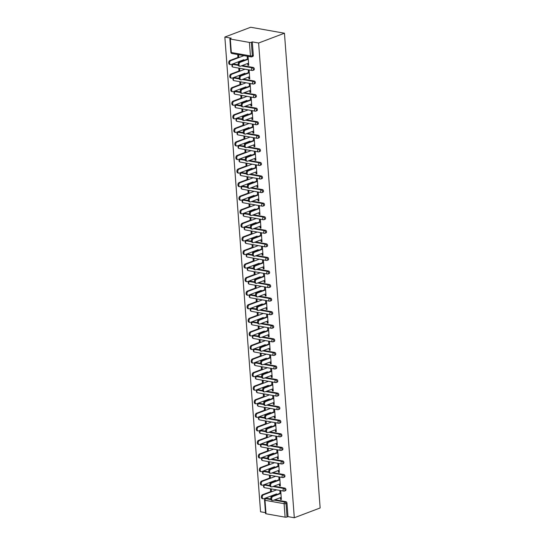 <?xml version="1.0" encoding="UTF-8"?>
<svg xmlns="http://www.w3.org/2000/svg" width="545" height="545" viewBox="0 0 545 545"><rect width="100%" height="100%" fill="white"/><g stroke="black" fill="none" stroke-linecap="round" stroke-linejoin="round"><path stroke-width="0.82" d="M230.876 52.286A1.363 1.363 0 0 0 231.993 53.519A1.363 0.892 100 0 1 231.325 52.524L250.434 55.903L249.419 42.421L230.31 39.042L231.325 52.524A1.363 0.375 -4.3 0 1 230.876 52.286L229.861 38.804A1.363 0.375 -4.3 0 1 230.201 38.518L231.169 38.157L224.853 37.04L260.551 511.782L265.49 512.654M224.853 37.04L250.693 27.25L284.449 33.218L320.147 507.96L294.307 517.75L258.616 43.007L284.449 33.218M266.008 513.785L285.117 517.164L284.102 503.682L264.993 500.303L266.008 513.785A1.363 0.375 175.7 0 1 265.558 513.547L264.543 500.065A1.363 0.375 175.7 0 0 264.993 500.303A1.363 0.892 -80 0 1 265.803 498.655L270.94 499.567M274.925 499.738L285.873 501.666A1.363 0.961 69.2 0 1 286.983 503.151L286.016 503.519L287.031 517.001L287.998 516.633L294.307 517.75M286.983 503.151L287.998 516.633M287.031 517.001A1.363 0.375 175.7 0 1 285.117 517.164M280.082 493.756L279.885 491.127L280.764 491.283L281.384 499.547L280.505 499.39L281.349 499.07M271.471 491.801L271.308 489.614L270.429 489.458L270.592 491.651M280.375 497.674L280.505 499.39M271.819 496.413L271.764 495.718M270.926 496.039L271.022 497.347M234.118 64.078L233.151 64.446A1.363 0.961 69.2 0 0 232.77 64.48L233.73 64.112A1.363 0.961 69.2 0 1 234.118 64.078L238.138 64.794M242.28 65.523L253.221 67.457A1.363 0.961 69.2 0 1 254.331 68.943A1.363 0.961 69.2 0 1 253.806 70.032L252.839 70.4A1.363 0.961 69.2 0 1 252.458 70.434A1.363 0.892 100 0 1 252.124 70.469A1.363 1.363 0 0 0 252.839 70.4A1.363 0.961 69.2 0 0 253.371 69.304A1.363 0.961 -110.8 0 0 252.26 67.825L253.221 67.457M258.616 43.007L252.301 41.89L253.316 55.372A1.363 0.961 69.2 0 1 252.785 56.462L251.817 56.83A1.363 0.961 69.2 0 1 251.436 56.864A1.363 0.892 100 0 1 251.102 56.898A1.363 1.363 0 0 0 251.817 56.83A1.363 0.961 69.2 0 0 252.349 55.74L253.316 55.372M266.764 498.294L265.803 498.655A1.363 0.961 69.2 0 0 265.415 498.689L266.382 498.328A1.363 0.961 69.2 0 1 266.764 498.294L270.783 499.002M248.745 77.029L248.874 78.746L249.753 78.902L249.133 70.639L248.254 70.482L248.452 73.112M239.841 71.163L239.677 68.97L238.799 68.813L238.969 71.007M239.296 75.394L239.398 76.709M240.188 75.769L240.141 75.074M236.155 91.219L235.195 91.587A1.363 0.961 69.2 0 0 234.806 91.614L235.774 91.253A1.363 0.961 69.2 0 1 236.155 91.219L240.175 91.928M244.323 92.664L255.264 94.598A1.363 0.961 69.2 0 1 256.375 96.077A1.363 0.961 69.2 0 1 255.843 97.173L254.883 97.535A1.363 0.961 69.2 0 1 254.495 97.569A1.363 0.892 100 0 1 254.161 97.603A1.363 1.363 0 0 0 254.883 97.535A1.363 0.961 69.2 0 0 255.414 96.445A1.363 0.961 -110.8 0 0 254.297 94.959L255.264 94.598M250.789 104.17L250.918 105.887L251.797 106.043L251.17 97.78L250.298 97.623L250.496 100.253M241.885 98.298L241.721 96.111L240.842 95.954L241.006 98.148M241.34 102.535L241.435 103.843M242.232 102.91L242.178 102.215M238.199 118.36L237.232 118.721A1.363 0.961 69.2 0 0 236.85 118.755L237.811 118.388A1.363 0.961 69.2 0 1 238.199 118.36L242.218 119.069M246.36 119.798L257.301 121.733A1.363 0.961 69.2 0 1 258.419 123.218A1.363 0.961 69.2 0 1 257.887 124.308L256.92 124.676A1.363 0.961 69.2 0 1 256.538 124.71A1.363 0.892 100 0 1 256.204 124.744A1.363 1.363 0 0 0 256.92 124.676A1.363 0.961 69.2 0 0 257.451 123.586A1.363 0.961 -110.8 0 0 256.341 122.1L257.301 121.733M252.826 131.304L252.955 133.021L253.834 133.178L253.214 124.914L252.335 124.764L252.533 127.394M243.928 125.439L243.758 123.245L242.886 123.088L243.05 125.282M243.377 129.669L243.479 130.984M244.269 130.044L244.221 129.356M240.236 145.495L239.275 145.862A1.363 0.961 69.2 0 0 238.887 145.897L239.855 145.529A1.363 0.961 69.2 0 1 240.236 145.495L244.255 146.203M248.404 146.939L259.345 148.874A1.363 0.961 69.2 0 1 260.456 150.359A1.363 0.961 69.2 0 1 259.924 151.449L258.964 151.817A1.363 0.961 69.2 0 1 258.575 151.844A1.363 0.892 100 0 1 258.241 151.885A1.363 1.363 0 0 0 258.964 151.817A1.363 0.961 69.2 0 0 259.495 150.72A1.363 0.961 -110.8 0 0 258.385 149.235L259.345 148.874M254.869 158.445L254.999 160.162L255.878 160.319L255.251 152.055L254.379 151.898L254.576 154.528M245.965 152.58L245.802 150.386L244.923 150.229L245.087 152.423M245.42 156.81L245.516 158.125M246.313 157.185L246.258 156.49M242.28 172.636L241.312 172.997A1.363 0.961 69.2 0 0 240.931 173.031L241.891 172.663A1.363 0.961 69.2 0 1 242.28 172.636L246.299 173.344M250.441 174.08L261.389 176.008A1.363 0.961 69.2 0 1 262.499 177.493A1.363 0.961 69.2 0 1 261.968 178.59L261 178.951A1.363 0.961 69.2 0 1 260.619 178.985A1.363 0.892 100 0 1 260.285 179.019A1.363 1.363 0 0 0 261 178.951A1.363 0.961 69.2 0 0 261.532 177.861A1.363 0.961 -110.8 0 0 260.421 176.376L261.389 176.008M256.906 185.579L257.036 187.303L257.914 187.453L257.295 179.189L256.416 179.039L256.613 181.669M248.009 179.714L247.839 177.52L246.967 177.37L247.13 179.557M247.457 183.951L247.559 185.259M248.35 184.326L248.302 183.631M244.317 199.77L243.356 200.138A1.363 0.961 69.2 0 0 242.968 200.172L243.935 199.804A1.363 0.961 69.2 0 1 244.317 199.77L248.343 200.485M252.485 201.214L263.426 203.149A1.363 0.961 69.2 0 1 264.536 204.634A1.363 0.961 69.2 0 1 264.005 205.724L263.044 206.092A1.363 0.961 69.2 0 1 262.656 206.126A1.363 0.892 100 0 1 262.322 206.16A1.363 1.363 0 0 0 263.044 206.092A1.363 0.961 69.2 0 0 263.576 204.995A1.363 0.961 -110.8 0 0 262.465 203.517L263.426 203.149M258.95 212.72L259.079 214.437L259.958 214.594L259.331 206.33L258.459 206.173L258.657 208.803M250.046 206.855L249.883 204.661L249.004 204.504L249.167 206.698M249.501 211.085L249.596 212.4M250.393 211.46L250.339 210.765M246.36 226.911L245.393 227.279A1.363 0.961 69.2 0 0 245.012 227.306L245.972 226.945A1.363 0.961 69.2 0 1 246.36 226.911L250.38 227.619M254.522 228.355L265.47 230.29A1.363 0.961 69.2 0 1 266.58 231.768A1.363 0.961 69.2 0 1 266.049 232.865L265.081 233.226A1.363 0.961 69.2 0 1 264.7 233.26A1.363 0.892 100 0 1 264.366 233.294A1.363 1.363 0 0 0 265.081 233.226A1.363 0.961 69.2 0 0 265.613 232.136A1.363 0.961 -110.8 0 0 264.502 230.651L265.47 230.29M260.987 239.861L261.116 241.578L261.995 241.735L261.375 233.471L260.496 233.315L260.694 235.944M252.09 233.989L251.919 231.795L251.047 231.645L251.211 233.839M251.538 238.226L251.64 239.534M252.437 238.601L252.383 237.906M248.397 254.052L247.437 254.413A1.363 0.961 69.2 0 0 247.048 254.447L248.016 254.079A1.363 0.961 69.2 0 1 248.397 254.052L252.424 254.76M256.566 255.489L267.506 257.424A1.363 0.961 69.2 0 1 268.617 258.909A1.363 0.961 69.2 0 1 268.086 259.999L267.125 260.367A1.363 0.961 69.2 0 1 266.737 260.401A1.363 0.892 100 0 1 266.403 260.435A1.363 1.363 0 0 0 267.125 260.367A1.363 0.961 69.2 0 0 267.656 259.277A1.363 0.961 -110.8 0 0 266.546 257.792L267.506 257.424M263.031 266.995L263.16 268.712L264.039 268.869L263.419 260.605L262.54 260.449L262.738 263.085M254.127 261.13L253.963 258.936L253.084 258.78L253.248 260.973M253.582 265.361L253.677 266.675M254.474 265.735L254.42 265.04M250.441 281.186L249.474 281.554A1.363 0.961 69.2 0 0 249.092 281.581L250.053 281.22A1.363 0.961 69.2 0 1 250.441 281.186L254.46 281.894M258.603 282.63L269.55 284.565A1.363 0.961 69.2 0 1 270.661 286.05A1.363 0.961 69.2 0 1 270.129 287.14L269.162 287.508A1.363 0.961 69.2 0 1 268.78 287.535A1.363 0.892 100 0 1 268.447 287.576A1.363 1.363 0 0 0 269.162 287.508A1.363 0.961 69.2 0 0 269.693 286.411A1.363 0.961 -110.8 0 0 268.583 284.926L269.55 284.565M265.068 294.137L265.197 295.853L266.076 296.01L265.456 287.746L264.577 287.59L264.775 290.219M256.17 288.271L256.007 286.077L255.128 285.921L255.292 288.114M255.619 292.502L255.721 293.816M256.518 292.876L256.463 292.181M252.478 308.327L251.518 308.688A1.363 0.961 69.2 0 0 251.129 308.722L252.097 308.354A1.363 0.961 69.2 0 1 252.478 308.327L256.504 309.035M260.646 309.764L271.587 311.699A1.363 0.961 69.2 0 1 272.698 313.184A1.363 0.961 69.2 0 1 272.166 314.281L271.206 314.642A1.363 0.961 69.2 0 1 270.824 314.676A1.363 0.892 100 0 1 270.484 314.71A1.363 1.363 0 0 0 271.206 314.642A1.363 0.961 69.2 0 0 271.737 313.552A1.363 0.961 -110.8 0 0 270.627 312.067L271.587 311.699M267.111 321.271L267.241 322.994L268.12 323.144L267.5 314.881L266.621 314.731L266.818 317.36M258.207 315.405L258.044 313.212L257.165 313.055L257.329 315.248M257.662 319.642L257.758 320.951M258.555 320.017L258.5 319.322M254.522 335.461L253.554 335.829A1.363 0.961 69.2 0 0 253.173 335.863L254.134 335.495A1.363 0.961 69.2 0 1 254.522 335.461L258.541 336.176M262.683 336.905L273.631 338.84A1.363 0.961 69.2 0 1 274.741 340.325A1.363 0.961 69.2 0 1 274.21 341.415L273.243 341.783A1.363 0.961 69.2 0 1 272.861 341.817A1.363 0.892 100 0 1 272.527 341.851A1.363 1.363 0 0 0 273.243 341.783A1.363 0.961 69.2 0 0 273.774 340.686A1.363 0.961 -110.8 0 0 272.663 339.201L273.631 338.84M269.155 348.412L269.278 350.128L270.156 350.285L269.537 342.022L268.658 341.865L268.855 344.495M260.251 342.546L260.088 340.353L259.209 340.196L259.372 342.389M259.699 346.777L259.802 348.091M260.599 347.151L260.544 346.457M256.559 362.602L255.598 362.963A1.363 0.961 69.2 0 0 255.217 362.997L256.177 362.636A1.363 0.961 69.2 0 1 256.559 362.602L260.585 363.311M264.727 364.046L275.668 365.974A1.363 0.961 69.2 0 1 276.778 367.459A1.363 0.961 69.2 0 1 276.247 368.556L275.286 368.917A1.363 0.961 69.2 0 1 274.905 368.951A1.363 0.892 100 0 1 274.564 368.985A1.363 1.363 0 0 0 275.286 368.917A1.363 0.961 69.2 0 0 275.818 367.827A1.363 0.961 -110.8 0 0 274.707 366.342L275.668 365.974M271.192 375.553L271.321 377.269L272.2 377.426L271.58 369.163L270.702 369.006L270.899 371.635M262.288 369.68L262.125 367.487L261.246 367.337L261.409 369.53M261.743 373.918L261.838 375.226M262.635 374.292L262.588 373.598M258.603 389.736L257.635 390.104A1.363 0.961 69.2 0 0 257.254 390.138L258.214 389.77A1.363 0.961 69.2 0 1 258.603 389.736L262.622 390.452M266.764 391.181L277.712 393.115A1.363 0.961 69.2 0 1 278.822 394.6A1.363 0.961 69.2 0 1 278.291 395.69L277.323 396.058A1.363 0.961 69.2 0 1 276.942 396.092A1.363 0.892 100 0 1 276.608 396.126A1.363 1.363 0 0 0 277.323 396.058A1.363 0.961 69.2 0 0 277.855 394.962A1.363 0.961 -110.8 0 0 276.744 393.483L277.712 393.115M273.236 402.687L273.365 404.404L274.237 404.56L273.617 396.297L272.738 396.14L272.936 398.776M264.332 396.821L264.168 394.628L263.29 394.471L263.453 396.665M263.78 401.052L263.882 402.367M264.679 401.427L264.625 400.732M260.639 416.877L259.679 417.245A1.363 0.961 69.2 0 0 259.297 417.272L260.258 416.911A1.363 0.961 69.2 0 1 260.639 416.877L264.666 417.586M268.808 418.322L279.748 420.256A1.363 0.961 69.2 0 1 280.859 421.735A1.363 0.961 69.2 0 1 280.328 422.831L279.367 423.199A1.363 0.961 69.2 0 1 278.986 423.227A1.363 0.892 100 0 1 278.645 423.261A1.363 1.363 0 0 0 279.367 423.199A1.363 0.961 69.2 0 0 279.898 422.103A1.363 0.961 -110.8 0 0 278.788 420.617L279.748 420.256M275.273 429.828L275.402 431.545L276.281 431.701L275.661 423.438L274.782 423.281L274.98 425.911M266.369 423.956L266.205 421.769L265.326 421.612L265.497 423.806M265.824 428.193L265.919 429.508M266.716 428.568L266.668 427.873M262.683 444.018L261.716 444.379A1.363 0.961 69.2 0 0 261.334 444.413L262.302 444.046A1.363 0.961 69.2 0 1 262.683 444.018L266.703 444.727M270.845 445.456L281.792 447.391A1.363 0.961 69.2 0 1 282.903 448.876A1.363 0.961 69.2 0 1 282.371 449.972L281.411 450.334A1.363 0.961 69.2 0 1 281.022 450.368A1.363 0.892 100 0 1 280.689 450.402A1.363 1.363 0 0 0 281.411 450.334A1.363 0.961 69.2 0 0 281.935 449.244A1.363 0.961 -110.8 0 0 280.825 447.758L281.792 447.391M277.316 456.962L277.446 458.686L278.318 458.836L277.698 450.572L276.819 450.422L277.017 453.052M268.413 451.096L268.249 448.903L267.37 448.746L267.534 450.94M267.861 455.327L267.963 456.642M268.76 455.709L268.705 455.014M264.72 471.153L263.76 471.52A1.363 0.961 69.2 0 0 263.378 471.554L264.339 471.187A1.363 0.961 69.2 0 1 264.72 471.153L268.746 471.868M272.888 472.597L283.829 474.531A1.363 0.961 69.2 0 1 284.94 476.017A1.363 0.961 69.2 0 1 284.408 477.107L283.448 477.475A1.363 0.961 69.2 0 1 283.066 477.502A1.363 0.892 100 0 1 282.732 477.543A1.363 1.363 0 0 0 283.448 477.475A1.363 0.961 69.2 0 0 283.979 476.378A1.363 0.961 -110.8 0 0 282.869 474.893L283.829 474.531M279.353 484.103L279.483 485.82L280.362 485.977L279.742 477.713L278.863 477.556L279.06 480.186M270.449 478.238L270.286 476.044L269.407 475.887L269.577 478.081M269.904 482.468L270 483.783M270.797 482.843L270.749 482.148M265.742 484.723L264.781 485.091A1.363 0.961 69.2 0 0 264.393 485.118L265.361 484.757A1.363 0.961 69.2 0 1 265.742 484.723L269.768 485.431M273.91 486.167L284.851 488.102A1.363 0.961 69.2 0 1 285.962 489.58A1.363 0.961 69.2 0 1 285.43 490.677L284.47 491.045A1.363 0.961 69.2 0 1 284.081 491.072A1.363 0.892 100 0 1 283.747 491.106A1.363 1.363 0 0 0 284.47 491.045A1.363 0.961 69.2 0 0 285.001 489.948A1.363 0.961 -110.8 0 0 283.891 488.463L284.851 488.102M269.434 464.667L269.264 462.473L268.392 462.317L268.556 464.51M268.883 468.898L268.985 470.212M269.782 469.272L269.727 468.577M278.332 470.533L278.461 472.249L279.34 472.406L278.72 464.142L277.841 463.986L278.039 466.622M263.705 457.582L262.738 457.95A1.363 0.961 69.2 0 0 262.356 457.984L263.317 457.616A1.363 0.961 69.2 0 1 263.705 457.582L267.724 458.297M271.866 459.026L282.814 460.961A1.363 0.961 69.2 0 1 283.925 462.446A1.363 0.961 69.2 0 1 283.393 463.536L282.426 463.904A1.363 0.961 69.2 0 1 282.044 463.938A1.363 0.892 100 0 1 281.711 463.972A1.363 1.363 0 0 0 282.426 463.904A1.363 0.961 69.2 0 0 282.957 462.807A1.363 0.961 -110.8 0 0 281.847 461.329L282.814 460.961M267.391 437.526L267.227 435.332L266.348 435.183L266.512 437.376M266.846 441.763L266.941 443.071M267.738 442.138L267.684 441.443M276.295 443.392L276.424 445.115L277.303 445.272L276.676 437.008L275.804 436.852L276.002 439.481M261.661 430.448L260.701 430.809A1.363 0.961 69.2 0 0 260.312 430.843L261.28 430.482A1.363 0.961 69.2 0 1 261.661 430.448L265.688 431.156M269.829 431.892L280.77 433.82A1.363 0.961 69.2 0 1 281.881 435.305A1.363 0.961 69.2 0 1 281.349 436.402L280.389 436.763A1.363 0.961 69.2 0 1 280.001 436.797A1.363 0.892 100 0 1 279.667 436.831A1.363 1.363 0 0 0 280.389 436.763A1.363 0.961 69.2 0 0 280.92 435.673A1.363 0.961 -110.8 0 0 279.81 434.188L280.77 433.82M265.354 410.392L265.183 408.198L264.311 408.042L264.475 410.235M264.802 414.622L264.904 415.937M265.694 414.997L265.647 414.302M274.251 416.257L274.38 417.974L275.259 418.131L274.639 409.867L273.76 409.711L273.958 412.34M259.624 403.307L258.657 403.675A1.363 0.961 69.2 0 0 258.276 403.709L259.236 403.341A1.363 0.961 69.2 0 1 259.624 403.307L263.644 404.022M267.786 404.751L278.733 406.686A1.363 0.961 69.2 0 1 279.844 408.171A1.363 0.961 69.2 0 1 279.312 409.261L278.345 409.629A1.363 0.961 69.2 0 1 277.964 409.663A1.363 0.892 100 0 1 277.63 409.697A1.363 1.363 0 0 0 278.345 409.629A1.363 0.961 69.2 0 0 278.877 408.532A1.363 0.961 -110.8 0 0 277.766 407.047L278.733 406.686M263.31 383.251L263.146 381.057L262.268 380.901L262.431 383.094M262.765 387.481L262.86 388.796M263.657 387.863L263.603 387.168M272.214 389.116L272.343 390.84L273.222 390.99L272.595 382.726L271.723 382.576L271.921 385.206M257.581 376.173L256.62 376.534A1.363 0.961 69.2 0 0 256.232 376.568L257.199 376.2A1.363 0.961 69.2 0 1 257.581 376.173L261.6 376.881M265.749 377.61L276.69 379.545A1.363 0.961 69.2 0 1 277.8 381.03A1.363 0.961 69.2 0 1 277.269 382.127L276.308 382.488A1.363 0.961 69.2 0 1 275.92 382.522A1.363 0.892 100 0 1 275.586 382.556A1.363 1.363 0 0 0 276.308 382.488A1.363 0.961 69.2 0 0 276.84 381.398A1.363 0.961 -110.8 0 0 275.729 379.913L276.69 379.545M261.273 356.117L261.103 353.923L260.224 353.766L260.394 355.96M260.721 360.347L260.823 361.662M261.614 360.722L261.566 360.027M270.17 361.982L270.3 363.699L271.178 363.856L270.558 355.592L269.68 355.435L269.877 358.065M255.544 349.032L254.576 349.399A1.363 0.961 69.2 0 0 254.195 349.427L255.155 349.066A1.363 0.961 69.2 0 1 255.544 349.032L259.563 349.74M263.705 350.476L274.646 352.411A1.363 0.961 69.2 0 1 275.763 353.889A1.363 0.961 69.2 0 1 275.232 354.986L274.264 355.354A1.363 0.961 69.2 0 1 273.883 355.381A1.363 0.892 100 0 1 273.549 355.415A1.363 1.363 0 0 0 274.264 355.354A1.363 0.961 69.2 0 0 274.796 354.257A1.363 0.961 -110.8 0 0 273.685 352.772L274.646 352.411M259.229 328.976L259.066 326.782L258.187 326.625L258.35 328.819M258.684 333.206L258.78 334.521M259.577 333.581L259.522 332.886M268.133 334.841L268.263 336.558L269.141 336.715L268.515 328.451L267.643 328.294L267.84 330.931M253.5 321.897L252.539 322.259A1.363 0.961 69.2 0 0 252.151 322.293L253.118 321.925A1.363 0.961 69.2 0 1 253.5 321.897L257.519 322.606M261.668 323.335L272.609 325.27A1.363 0.961 69.2 0 1 273.719 326.755A1.363 0.961 69.2 0 1 273.188 327.845L272.228 328.213A1.363 0.961 69.2 0 1 271.839 328.247A1.363 0.892 100 0 1 271.505 328.281A1.363 1.363 0 0 0 272.228 328.213A1.363 0.961 69.2 0 0 272.759 327.116A1.363 0.961 -110.8 0 0 271.642 325.637L272.609 325.27M257.185 301.835L257.022 299.641L256.143 299.491L256.314 301.685M256.641 306.072L256.743 307.38M257.533 306.447L257.485 305.752M266.089 307.707L266.219 309.424L267.098 309.58L266.478 301.317L265.599 301.16L265.797 303.79M251.463 294.756L250.496 295.124A1.363 0.961 69.2 0 0 250.114 295.152L251.075 294.791A1.363 0.961 69.2 0 1 251.463 294.756L255.482 295.465M259.624 296.201L270.565 298.135A1.363 0.961 69.2 0 1 271.676 299.614A1.363 0.961 69.2 0 1 271.151 300.711L270.184 301.072A1.363 0.961 69.2 0 1 269.802 301.106A1.363 0.892 100 0 1 269.468 301.14A1.363 1.363 0 0 0 270.184 301.072A1.363 0.961 69.2 0 0 270.715 299.982A1.363 0.961 -110.8 0 0 269.605 298.497L270.565 298.135M255.149 274.7L254.985 272.507L254.106 272.35L254.27 274.544M254.604 278.931L254.699 280.246M255.496 279.306L255.441 278.611M264.053 280.566L264.182 282.283L265.061 282.439L264.434 274.176L263.555 274.019L263.76 276.649M249.419 267.615L248.459 267.983A1.363 0.961 69.2 0 0 248.07 268.017L249.038 267.649A1.363 0.961 69.2 0 1 249.419 267.615L253.439 268.331M257.581 269.06L268.528 270.994A1.363 0.961 69.2 0 1 269.639 272.48A1.363 0.961 69.2 0 1 269.107 273.57L268.147 273.937A1.363 0.961 69.2 0 1 267.759 273.972A1.363 0.892 100 0 1 267.425 274.006A1.363 1.363 0 0 0 268.147 273.937A1.363 0.961 69.2 0 0 268.671 272.841A1.363 0.961 -110.8 0 0 267.561 271.362L268.528 270.994M253.105 247.559L252.941 245.366L252.062 245.216L252.233 247.403M252.56 251.797L252.655 253.105M253.452 252.172L253.405 251.477M262.009 253.425L262.138 255.149L263.017 255.298L262.397 247.035L261.518 246.885L261.716 249.515M247.376 240.481L246.415 240.842A1.363 0.961 69.2 0 0 246.033 240.876L246.994 240.509A1.363 0.961 69.2 0 1 247.376 240.481L251.402 241.19M255.544 241.919L266.485 243.853A1.363 0.961 69.2 0 1 267.595 245.339A1.363 0.961 69.2 0 1 267.07 246.435L266.103 246.796A1.363 0.961 69.2 0 1 265.722 246.831A1.363 0.892 100 0 1 265.388 246.865A1.363 1.363 0 0 0 266.103 246.796A1.363 0.961 69.2 0 0 266.634 245.706A1.363 0.961 -110.8 0 0 265.524 244.221L266.485 243.853M251.068 220.425L250.904 218.232L250.026 218.075L250.189 220.269M250.516 224.656L250.618 225.971M251.415 225.03L251.361 224.336M259.972 226.291L260.101 228.008L260.973 228.164L260.353 219.901L259.474 219.744L259.672 222.374M245.339 213.34L244.371 213.708A1.363 0.961 69.2 0 0 243.99 213.735L244.957 213.374A1.363 0.961 69.2 0 1 245.339 213.34L249.358 214.049M253.5 214.784L264.448 216.719A1.363 0.961 69.2 0 1 265.558 218.204A1.363 0.961 69.2 0 1 265.027 219.294L264.066 219.662A1.363 0.961 69.2 0 1 263.678 219.69A1.363 0.892 100 0 1 263.344 219.73A1.363 1.363 0 0 0 264.066 219.662A1.363 0.961 69.2 0 0 264.591 218.565A1.363 0.961 -110.8 0 0 263.48 217.08L264.448 216.719M249.024 193.284L248.861 191.091L247.982 190.934L248.152 193.128M248.479 197.515L248.575 198.83M249.372 197.89L249.324 197.201M257.928 199.15L258.058 200.867L258.936 201.023L258.316 192.76L257.438 192.603L257.635 195.239M243.295 186.206L242.334 186.567A1.363 0.961 69.2 0 0 241.953 186.601L242.913 186.233A1.363 0.961 69.2 0 1 243.295 186.206L247.321 186.915M251.463 187.644L262.404 189.578A1.363 0.961 69.2 0 1 263.514 191.063A1.363 0.961 69.2 0 1 262.983 192.153L262.022 192.521A1.363 0.961 69.2 0 1 261.641 192.555A1.363 0.892 100 0 1 261.3 192.589A1.363 1.363 0 0 0 262.022 192.521A1.363 0.961 69.2 0 0 262.554 191.431A1.363 0.961 -110.8 0 0 261.443 189.946L262.404 189.578M246.987 166.143L246.824 163.95L245.945 163.8L246.108 165.993M246.435 170.381L246.538 171.689M247.335 170.755L247.28 170.06M255.891 172.016L256.021 173.732L256.893 173.889L256.273 165.626L255.394 165.469L255.591 168.098M241.258 159.065L240.291 159.433A1.363 0.961 69.2 0 0 239.909 159.46L240.876 159.099A1.363 0.961 69.2 0 1 241.258 159.065L245.277 159.774M249.419 160.509L260.367 162.444A1.363 0.961 69.2 0 1 261.477 163.922A1.363 0.961 69.2 0 1 260.946 165.019L259.979 165.38A1.363 0.961 69.2 0 1 259.597 165.414A1.363 0.892 100 0 1 259.263 165.448A1.363 1.363 0 0 0 259.979 165.38A1.363 0.961 69.2 0 0 260.51 164.29A1.363 0.961 -110.8 0 0 259.4 162.805L260.367 162.444M244.943 139.009L244.78 136.815L243.901 136.659L244.065 138.852M244.398 143.24L244.494 144.554M245.291 143.614L245.243 142.919M253.847 144.875L253.977 146.591L254.856 146.748L254.236 138.484L253.357 138.328L253.554 140.957M239.214 131.924L238.254 132.292A1.363 0.961 69.2 0 0 237.872 132.326L238.833 131.958A1.363 0.961 69.2 0 1 239.214 131.924L243.24 132.639M247.382 133.368L258.323 135.303A1.363 0.961 69.2 0 1 259.434 136.788A1.363 0.961 69.2 0 1 258.902 137.878L257.942 138.246A1.363 0.961 69.2 0 1 257.56 138.28A1.363 0.892 100 0 1 257.22 138.314A1.363 1.363 0 0 0 257.942 138.246A1.363 0.961 69.2 0 0 258.473 137.149A1.363 0.961 -110.8 0 0 257.363 135.671L258.323 135.303M242.907 111.868L242.743 109.674L241.864 109.525L242.028 111.711M242.355 116.105L242.457 117.413M243.254 116.48L243.199 115.785M251.81 117.734L251.94 119.457L252.812 119.607L252.192 111.344L251.313 111.194L251.511 113.823M237.177 104.79L236.21 105.151A1.363 0.961 69.2 0 0 235.828 105.185L236.789 104.824A1.363 0.961 69.2 0 1 237.177 104.79L241.197 105.498M245.339 106.234L256.286 108.162A1.363 0.961 69.2 0 1 257.397 109.647A1.363 0.961 69.2 0 1 256.865 110.744L255.898 111.105A1.363 0.961 69.2 0 1 255.516 111.139A1.363 0.892 100 0 1 255.183 111.173A1.363 1.363 0 0 0 255.898 111.105A1.363 0.961 69.2 0 0 256.429 110.015A1.363 0.961 -110.8 0 0 255.319 108.53L256.286 108.162M240.863 84.734L240.699 82.54L239.82 82.384L239.984 84.577M240.318 88.964L240.413 90.279M241.21 89.339L241.156 88.644M249.767 90.599L249.896 92.316L250.775 92.473L250.155 84.209L249.276 84.053L249.474 86.682M235.133 77.649L234.173 78.017A1.363 0.961 69.2 0 0 233.785 78.051L234.752 77.683A1.363 0.961 69.2 0 1 235.133 77.649L239.16 78.357M243.302 79.093L254.243 81.028A1.363 0.961 69.2 0 1 255.353 82.513A1.363 0.961 69.2 0 1 254.822 83.603L253.861 83.971A1.363 0.961 69.2 0 1 253.48 83.998A1.363 0.892 100 0 1 253.139 84.039A1.363 1.363 0 0 0 253.861 83.971A1.363 0.961 69.2 0 0 254.392 82.874A1.363 0.961 -110.8 0 0 253.282 81.389L254.243 81.028M238.826 57.593L238.662 55.399L237.784 55.243L237.947 57.436M238.274 61.823L238.376 63.138M239.173 62.205L239.119 61.51M247.723 63.458L247.852 65.175L248.731 65.332L248.111 57.068L247.232 56.918L247.43 59.548M252.301 41.89L251.334 42.258L252.349 55.74A1.363 0.375 -4.3 0 1 250.434 55.903A1.363 0.892 100 0 0 251.102 56.898L231.993 53.519M249.419 42.421A1.363 0.375 -4.3 0 0 251.334 42.258M229.861 38.804A1.363 0.375 -4.3 0 0 230.31 39.042M279.483 485.82L280.328 485.5M278.461 472.249L279.306 471.936M277.446 458.686L278.284 458.365M276.424 445.115L277.262 444.795M275.402 431.545L276.247 431.224M274.38 417.974L275.225 417.654M273.365 404.404L274.203 404.09M272.343 390.84L273.181 390.52M271.321 377.269L272.166 376.949M270.3 363.699L271.144 363.379M269.278 350.128L270.122 349.808M268.263 336.558L269.101 336.245M267.241 322.994L268.086 322.674M266.219 309.424L267.064 309.104M265.197 295.853L266.042 295.533M264.182 282.283L265.02 281.963M263.16 268.712L264.005 268.399M262.138 255.149L262.983 254.828M261.116 241.578L261.961 241.258M260.101 228.008L260.939 227.687M259.079 214.437L259.917 214.117M258.058 200.867L258.902 200.553M257.036 187.303L257.88 186.983M256.021 173.732L256.859 173.412M254.999 160.162L255.837 159.842M253.977 146.591L254.822 146.271M252.955 133.021L253.8 132.708M251.94 119.457L252.778 119.137M250.918 105.887L251.756 105.567M249.896 92.316L250.741 91.996M248.874 78.746L249.719 78.425M247.852 65.175L248.697 64.862M272.643 500.467L271.764 500.31A2.044 1.335 -80 0 1 270.763 498.443A2.044 1.335 -80 0 1 271.975 496.345L272.847 496.495A2.044 1.335 100 0 0 271.642 498.6A2.044 1.335 100 0 0 272.643 500.467A2.044 1.335 100 0 0 273.147 500.412L281.22 497.353M271.975 496.345L280.041 493.286M272.847 496.495L280.92 493.436M263.255 498.804L262.377 498.648A2.044 1.335 -80 0 1 261.375 496.781A2.044 1.335 -80 0 1 262.588 494.683L263.467 494.84A2.044 1.335 100 0 0 262.254 496.938A2.044 1.335 100 0 0 263.255 498.804A2.044 1.335 100 0 0 263.76 498.75L276.56 493.906M276.26 489.989L263.467 494.84M271.437 491.331L262.588 494.683M271.621 486.896L270.742 486.74A2.044 1.335 -80 0 1 269.741 484.873A2.044 1.335 -80 0 1 270.954 482.775L271.832 482.925A2.044 1.335 100 0 0 270.62 485.03A2.044 1.335 100 0 0 271.621 486.896A2.044 1.335 100 0 0 272.125 486.842L280.198 483.783M270.954 482.775L279.026 479.716M271.832 482.925L279.905 479.866M270.599 473.326L269.721 473.169A2.044 1.335 -80 0 1 268.719 471.302A2.044 1.335 -80 0 1 269.932 469.204L270.81 469.361A2.044 1.335 100 0 0 269.598 471.459A2.044 1.335 100 0 0 270.599 473.326A2.044 1.335 100 0 0 271.103 473.271L279.176 470.212M269.932 469.204L278.005 466.145M270.81 469.361L278.883 466.302M269.584 459.755L268.705 459.599A2.044 1.335 -80 0 1 267.697 457.732A2.044 1.335 -80 0 1 268.91 455.634L269.789 455.79A2.044 1.335 100 0 0 268.576 457.889A2.044 1.335 100 0 0 269.584 459.755A2.044 1.335 100 0 0 270.082 459.701L278.154 456.642M268.91 455.634L276.983 452.575M269.789 455.79L277.861 452.731M268.562 446.185L267.684 446.035A2.044 1.335 -80 0 1 266.682 444.168A2.044 1.335 -80 0 1 267.888 442.063L268.767 442.22A2.044 1.335 100 0 0 267.554 444.318A2.044 1.335 100 0 0 268.562 446.185A2.044 1.335 100 0 0 269.067 446.137L277.132 443.078M267.888 442.063L275.961 439.004M268.767 442.22L276.84 439.161M267.541 432.621L266.662 432.464A2.044 1.335 -80 0 1 265.66 430.598A2.044 1.335 -80 0 1 266.873 428.499L267.752 428.649A2.044 1.335 100 0 0 266.539 430.754A2.044 1.335 100 0 0 267.541 432.621A2.044 1.335 100 0 0 268.045 432.567L276.117 429.508M266.873 428.499L274.946 425.441M267.752 428.649L275.825 425.591M262.234 485.234L261.362 485.084A2.044 1.335 -80 0 1 260.353 483.217A2.044 1.335 -80 0 1 261.566 481.112L262.445 481.269A2.044 1.335 100 0 0 261.232 483.367A2.044 1.335 100 0 0 262.234 485.234A2.044 1.335 100 0 0 262.738 485.186L275.538 480.336M275.245 476.419L262.445 481.269M270.415 477.761L261.566 481.112M261.219 471.67L260.34 471.514A2.044 1.335 -80 0 1 259.331 469.647A2.044 1.335 -80 0 1 260.544 467.549L261.423 467.699A2.044 1.335 100 0 0 260.21 469.804A2.044 1.335 100 0 0 261.219 471.67A2.044 1.335 100 0 0 261.716 471.616L274.517 466.765M274.224 462.848L261.423 467.699M269.394 464.19L260.544 467.549M260.197 458.1L259.318 457.943A2.044 1.335 -80 0 1 258.316 456.076A2.044 1.335 -80 0 1 259.529 453.978L260.401 454.128A2.044 1.335 100 0 0 259.195 456.233A2.044 1.335 100 0 0 260.197 458.1A2.044 1.335 100 0 0 260.701 458.045L273.495 453.195M273.202 449.284L260.401 454.128M268.378 450.62L259.529 453.978M259.175 444.529L258.296 444.373A2.044 1.335 -80 0 1 257.295 442.506A2.044 1.335 -80 0 1 258.507 440.408L259.386 440.564A2.044 1.335 100 0 0 258.173 442.663A2.044 1.335 100 0 0 259.175 444.529A2.044 1.335 100 0 0 259.679 444.475L272.473 439.624M272.18 435.714L259.386 440.564M267.357 437.056L258.507 440.408M258.153 430.959L257.281 430.802A2.044 1.335 -80 0 1 256.273 428.935A2.044 1.335 -80 0 1 257.485 426.837L258.364 426.994A2.044 1.335 100 0 0 257.151 429.092A2.044 1.335 100 0 0 258.153 430.959A2.044 1.335 100 0 0 258.657 430.904L271.458 426.061M271.165 422.143L258.364 426.994M266.335 423.485L257.485 426.837M266.519 419.05L265.64 418.894A2.044 1.335 -80 0 1 264.638 417.027A2.044 1.335 -80 0 1 265.851 414.929L266.73 415.086A2.044 1.335 100 0 0 265.517 417.184A2.044 1.335 100 0 0 266.519 419.05A2.044 1.335 100 0 0 267.023 418.996L275.096 415.937M265.851 414.929L273.924 411.87M266.73 415.086L274.803 412.027M257.138 417.388L256.259 417.238A2.044 1.335 -80 0 1 255.251 415.372A2.044 1.335 -80 0 1 256.463 413.267L257.342 413.423A2.044 1.335 100 0 0 256.13 415.522A2.044 1.335 100 0 0 257.138 417.388A2.044 1.335 100 0 0 257.635 417.341L270.436 412.49M270.143 408.573L257.342 413.423M265.313 409.915L256.463 413.267M265.504 405.48L264.625 405.323A2.044 1.335 -80 0 1 263.616 403.457A2.044 1.335 -80 0 1 264.829 401.358L265.708 401.515A2.044 1.335 100 0 0 264.495 403.613A2.044 1.335 100 0 0 265.504 405.48A2.044 1.335 100 0 0 266.001 405.425L274.074 402.367M264.829 401.358L272.902 398.3M265.708 401.515L273.781 398.456M256.116 403.825L255.237 403.668A2.044 1.335 -80 0 1 254.236 401.801A2.044 1.335 -80 0 1 255.448 399.703L256.32 399.853A2.044 1.335 100 0 0 255.108 401.958A2.044 1.335 100 0 0 256.116 403.825A2.044 1.335 100 0 0 256.62 403.77L269.414 398.92M269.121 395.002L256.32 399.853M264.298 396.344L255.448 399.703M264.482 391.909L263.603 391.753A2.044 1.335 -80 0 1 262.601 389.886A2.044 1.335 -80 0 1 263.807 387.788L264.686 387.945A2.044 1.335 100 0 0 263.473 390.043A2.044 1.335 100 0 0 264.482 391.909A2.044 1.335 100 0 0 264.979 391.855L273.052 388.796M263.807 387.788L271.88 384.729M264.686 387.945L272.759 384.886M255.094 390.254L254.215 390.097A2.044 1.335 -80 0 1 253.214 388.231A2.044 1.335 -80 0 1 254.426 386.132L255.305 386.289A2.044 1.335 100 0 0 254.093 388.387A2.044 1.335 100 0 0 255.094 390.254A2.044 1.335 100 0 0 255.598 390.2L268.392 385.349M268.099 381.439L255.305 386.289M263.276 382.774L254.426 386.132M263.46 378.339L262.581 378.189A2.044 1.335 -80 0 1 261.58 376.322A2.044 1.335 -80 0 1 262.792 374.217L263.671 374.374A2.044 1.335 100 0 0 262.458 376.472A2.044 1.335 100 0 0 263.46 378.339A2.044 1.335 100 0 0 263.964 378.291L272.037 375.232M262.792 374.217L270.865 371.159M263.671 374.374L271.737 371.315M254.072 376.684L253.193 376.527A2.044 1.335 -80 0 1 252.192 374.66A2.044 1.335 -80 0 1 253.405 372.562L254.283 372.719A2.044 1.335 100 0 0 253.071 374.817A2.044 1.335 100 0 0 254.072 376.684A2.044 1.335 100 0 0 254.576 376.629L267.377 371.779M267.077 367.868L254.283 372.719M262.254 369.21L253.405 372.562M262.438 364.775L261.559 364.619A2.044 1.335 -80 0 1 260.558 362.752A2.044 1.335 -80 0 1 261.77 360.654L262.649 360.804A2.044 1.335 100 0 0 261.437 362.909A2.044 1.335 100 0 0 262.438 364.775A2.044 1.335 100 0 0 262.942 364.721L271.015 361.662M261.77 360.654L269.843 357.595M262.649 360.804L270.722 357.745M253.057 363.113L252.178 362.956A2.044 1.335 -80 0 1 251.17 361.09A2.044 1.335 -80 0 1 252.383 358.992L253.262 359.148A2.044 1.335 100 0 0 252.049 361.246A2.044 1.335 100 0 0 253.057 363.113A2.044 1.335 100 0 0 253.554 363.059L266.355 358.215M266.062 354.298L253.262 359.148M261.232 355.64L252.383 358.992M261.416 351.205L260.544 351.048A2.044 1.335 -80 0 1 259.536 349.181A2.044 1.335 -80 0 1 260.748 347.083L261.627 347.24A2.044 1.335 100 0 0 260.415 349.338A2.044 1.335 100 0 0 261.416 351.205A2.044 1.335 100 0 0 261.92 351.15L269.993 348.091M260.748 347.083L268.821 344.024M261.627 347.24L269.7 344.181M252.035 349.543L251.156 349.393A2.044 1.335 -80 0 1 250.155 347.526A2.044 1.335 -80 0 1 251.361 345.421L252.24 345.578A2.044 1.335 100 0 0 251.027 347.676A2.044 1.335 100 0 0 252.035 349.543A2.044 1.335 100 0 0 252.539 349.495L265.333 344.644M265.04 340.727L252.24 345.578M260.217 342.069L251.361 345.421M260.401 337.634L259.522 337.478A2.044 1.335 -80 0 1 258.514 335.611A2.044 1.335 -80 0 1 259.727 333.513L260.605 333.669A2.044 1.335 100 0 0 259.393 335.768A2.044 1.335 100 0 0 260.401 337.634A2.044 1.335 100 0 0 260.898 337.58L268.971 334.521M259.727 333.513L267.799 330.454M260.605 333.669L268.678 330.611M251.013 335.979L250.135 335.822A2.044 1.335 -80 0 1 249.133 333.956A2.044 1.335 -80 0 1 250.346 331.857L251.225 332.007A2.044 1.335 100 0 0 250.012 334.112A2.044 1.335 100 0 0 251.013 335.979A2.044 1.335 100 0 0 251.518 335.924L264.311 331.074M264.018 327.157L251.225 332.007M259.195 328.499L250.346 331.857M259.379 324.064L258.5 323.907A2.044 1.335 -80 0 1 257.499 322.041A2.044 1.335 -80 0 1 258.712 319.942L259.584 320.099A2.044 1.335 100 0 0 258.378 322.197A2.044 1.335 100 0 0 259.379 324.064A2.044 1.335 100 0 0 259.883 324.009L267.956 320.951M258.712 319.942L266.784 316.883M259.584 320.099L267.656 317.04M249.992 322.408L249.113 322.252A2.044 1.335 -80 0 1 248.111 320.385A2.044 1.335 -80 0 1 249.324 318.287L250.203 318.444A2.044 1.335 100 0 0 248.99 320.542A2.044 1.335 100 0 0 249.992 322.408A2.044 1.335 100 0 0 250.496 322.354L263.296 317.503M262.997 313.593L250.203 318.444M258.173 314.935L249.324 318.287M258.357 310.493L257.478 310.343A2.044 1.335 -80 0 1 256.477 308.477A2.044 1.335 -80 0 1 257.69 306.372L258.568 306.528A2.044 1.335 100 0 0 257.356 308.627A2.044 1.335 100 0 0 258.357 310.493A2.044 1.335 100 0 0 258.861 310.446L266.934 307.387M257.69 306.372L265.762 303.313M258.568 306.528L266.641 303.47M248.97 308.838L248.098 308.681A2.044 1.335 -80 0 1 247.089 306.815A2.044 1.335 -80 0 1 248.302 304.716L249.181 304.873A2.044 1.335 100 0 0 247.968 306.971A2.044 1.335 100 0 0 248.97 308.838A2.044 1.335 100 0 0 249.474 308.783L262.274 303.933M261.981 300.022L249.181 304.873M257.151 301.365L248.302 304.716M257.335 296.93L256.463 296.773A2.044 1.335 -80 0 1 255.455 294.906A2.044 1.335 -80 0 1 256.668 292.808L257.547 292.958A2.044 1.335 100 0 0 256.334 295.063A2.044 1.335 100 0 0 257.335 296.93A2.044 1.335 100 0 0 257.84 296.875L265.912 293.816M256.668 292.808L264.741 289.749M257.547 292.958L265.619 289.899M247.955 295.267L247.076 295.111A2.044 1.335 -80 0 1 246.074 293.244A2.044 1.335 -80 0 1 247.28 291.146L248.159 291.303A2.044 1.335 100 0 0 246.946 293.401A2.044 1.335 100 0 0 247.955 295.267A2.044 1.335 100 0 0 248.452 295.213L261.253 290.369M260.96 286.452L248.159 291.303M256.13 287.794L247.28 291.146M256.32 283.359L255.441 283.202A2.044 1.335 -80 0 1 254.433 281.336A2.044 1.335 -80 0 1 255.646 279.238L256.525 279.394A2.044 1.335 100 0 0 255.312 281.493A2.044 1.335 100 0 0 256.32 283.359A2.044 1.335 100 0 0 256.818 283.305L264.89 280.246M255.646 279.238L263.719 276.179M256.525 279.394L264.597 276.335M246.933 281.697L246.054 281.547A2.044 1.335 -80 0 1 245.052 279.68A2.044 1.335 -80 0 1 246.265 277.575L247.137 277.732A2.044 1.335 100 0 0 245.931 279.83A2.044 1.335 100 0 0 246.933 281.697A2.044 1.335 100 0 0 247.437 281.649L260.231 276.799M259.938 272.882L247.137 277.732M255.115 274.224L246.265 277.575M255.298 269.789L254.42 269.632A2.044 1.335 -80 0 1 253.418 267.765A2.044 1.335 -80 0 1 254.631 265.667L255.503 265.824A2.044 1.335 100 0 0 254.297 267.922A2.044 1.335 100 0 0 255.298 269.789A2.044 1.335 100 0 0 255.803 269.734L263.875 266.675M254.631 265.667L262.704 262.608M255.503 265.824L263.576 262.765M245.911 268.133L245.032 267.977A2.044 1.335 -80 0 1 244.031 266.11A2.044 1.335 -80 0 1 245.243 264.012L246.122 264.161A2.044 1.335 100 0 0 244.909 266.267A2.044 1.335 100 0 0 245.911 268.133A2.044 1.335 100 0 0 246.415 268.079L259.216 263.228M258.916 259.318L246.122 264.161M254.093 260.653L245.243 264.012M254.277 256.218L253.398 256.068A2.044 1.335 -80 0 1 252.396 254.195A2.044 1.335 -80 0 1 253.609 252.097L254.488 252.253A2.044 1.335 100 0 0 253.275 254.352A2.044 1.335 100 0 0 254.277 256.218A2.044 1.335 100 0 0 254.781 256.17L262.853 253.112M253.609 252.097L261.682 249.038M254.488 252.253L262.561 249.194M244.889 254.563L244.017 254.406A2.044 1.335 -80 0 1 243.009 252.539A2.044 1.335 -80 0 1 244.221 250.441L245.1 250.598A2.044 1.335 100 0 0 243.888 252.696A2.044 1.335 100 0 0 244.889 254.563A2.044 1.335 100 0 0 245.393 254.508L258.194 249.658M257.901 245.747L245.1 250.598M253.071 247.089L244.221 250.441M253.255 242.648L252.376 242.498A2.044 1.335 -80 0 1 251.374 240.631A2.044 1.335 -80 0 1 252.587 238.526L253.466 238.683A2.044 1.335 100 0 0 252.253 240.781A2.044 1.335 100 0 0 253.255 242.648A2.044 1.335 100 0 0 253.759 242.6L261.832 239.541M252.587 238.526L260.66 235.467M253.466 238.683L261.539 235.624M243.874 240.992L242.995 240.835A2.044 1.335 -80 0 1 241.987 238.969A2.044 1.335 -80 0 1 243.199 236.871L244.078 237.027A2.044 1.335 100 0 0 242.866 239.126A2.044 1.335 100 0 0 243.874 240.992A2.044 1.335 100 0 0 244.371 240.938L257.172 236.087M256.879 232.177L244.078 237.027M252.049 233.519L243.199 236.871M252.24 229.084L251.361 228.927A2.044 1.335 -80 0 1 250.353 227.061A2.044 1.335 -80 0 1 251.565 224.962L252.444 225.112A2.044 1.335 100 0 0 251.231 227.217A2.044 1.335 100 0 0 252.24 229.084A2.044 1.335 100 0 0 252.737 229.029L260.81 225.971M251.565 224.962L259.638 221.904M252.444 225.112L260.517 222.053M242.852 227.422L241.973 227.265A2.044 1.335 -80 0 1 240.972 225.398A2.044 1.335 -80 0 1 242.184 223.3L243.056 223.457A2.044 1.335 100 0 0 241.851 225.555A2.044 1.335 100 0 0 242.852 227.422A2.044 1.335 100 0 0 243.356 227.374L256.15 222.523M255.857 218.606L243.056 223.457M251.034 219.948L242.184 223.3M251.218 215.513L250.339 215.357A2.044 1.335 -80 0 1 249.338 213.49A2.044 1.335 -80 0 1 250.543 211.392L251.422 211.549A2.044 1.335 100 0 0 250.209 213.647A2.044 1.335 100 0 0 251.218 215.513A2.044 1.335 100 0 0 251.722 215.459L259.788 212.4M250.543 211.392L258.616 208.333M251.422 211.549L259.495 208.49M241.83 213.851L240.951 213.701A2.044 1.335 -80 0 1 239.95 211.835A2.044 1.335 -80 0 1 241.162 209.73L242.041 209.886A2.044 1.335 100 0 0 240.829 211.985A2.044 1.335 100 0 0 241.83 213.851A2.044 1.335 100 0 0 242.334 213.803L255.128 208.953M254.835 205.036L242.041 209.886M250.012 206.378L241.162 209.73M250.196 201.943L249.317 201.786A2.044 1.335 -80 0 1 248.316 199.92A2.044 1.335 -80 0 1 249.528 197.821L250.407 197.978A2.044 1.335 100 0 0 249.194 200.076A2.044 1.335 100 0 0 250.196 201.943A2.044 1.335 100 0 0 250.7 201.888L258.773 198.83M249.528 197.821L257.601 194.763M250.407 197.978L258.48 194.919M240.808 200.287L239.936 200.131A2.044 1.335 -80 0 1 238.928 198.264A2.044 1.335 -80 0 1 240.141 196.166L241.019 196.316A2.044 1.335 100 0 0 239.807 198.421A2.044 1.335 100 0 0 240.808 200.287A2.044 1.335 100 0 0 241.312 200.233L254.113 195.383M253.82 191.472L241.019 196.316M248.99 192.807L240.141 196.166M249.174 188.372L248.295 188.223A2.044 1.335 -80 0 1 247.294 186.349A2.044 1.335 -80 0 1 248.506 184.251L249.385 184.408A2.044 1.335 100 0 0 248.173 186.506A2.044 1.335 100 0 0 249.174 188.372A2.044 1.335 100 0 0 249.678 188.325L257.751 185.266M248.506 184.251L256.579 181.192M249.385 184.408L257.458 181.349M239.793 186.717L238.914 186.56A2.044 1.335 -80 0 1 237.906 184.694A2.044 1.335 -80 0 1 239.119 182.595L239.998 182.752A2.044 1.335 100 0 0 238.785 184.85A2.044 1.335 100 0 0 239.793 186.717A2.044 1.335 100 0 0 240.291 186.662L253.091 181.812M252.798 177.902L239.998 182.752M247.968 179.244L239.119 182.595M248.159 174.809L247.28 174.652A2.044 1.335 -80 0 1 246.272 172.785A2.044 1.335 -80 0 1 247.484 170.68L248.363 170.837A2.044 1.335 100 0 0 247.151 172.935A2.044 1.335 100 0 0 248.159 174.809A2.044 1.335 100 0 0 248.656 174.754L256.729 171.695M247.484 170.68L255.557 167.622M248.363 170.837L256.436 167.778M238.771 173.147L237.893 172.99A2.044 1.335 -80 0 1 236.891 171.123A2.044 1.335 -80 0 1 238.104 169.025L238.976 169.182A2.044 1.335 100 0 0 237.77 171.28A2.044 1.335 100 0 0 238.771 173.147A2.044 1.335 100 0 0 239.275 173.092L252.069 168.242M251.776 164.331L238.976 169.182M246.953 165.673L238.104 169.025M247.137 161.238L246.258 161.082A2.044 1.335 -80 0 1 245.257 159.215A2.044 1.335 -80 0 1 246.463 157.117L247.341 157.267A2.044 1.335 100 0 0 246.129 159.372A2.044 1.335 100 0 0 247.137 161.238A2.044 1.335 100 0 0 247.634 161.184L255.707 158.125M246.463 157.117L254.535 154.058M247.341 157.267L255.414 154.208M237.749 159.576L236.871 159.426A2.044 1.335 -80 0 1 235.869 157.553A2.044 1.335 -80 0 1 237.082 155.454L237.961 155.611A2.044 1.335 100 0 0 236.748 157.709A2.044 1.335 100 0 0 237.749 159.576A2.044 1.335 100 0 0 238.254 159.528L251.047 154.678M250.755 150.761L237.961 155.611M245.931 152.103L237.082 155.454M246.115 147.668L245.236 147.511A2.044 1.335 -80 0 1 244.235 145.644A2.044 1.335 -80 0 1 245.448 143.546L246.326 143.703A2.044 1.335 100 0 0 245.114 145.801A2.044 1.335 100 0 0 246.115 147.668A2.044 1.335 100 0 0 246.619 147.613L254.692 144.554M245.448 143.546L253.52 140.487M246.326 143.703L254.392 140.644M236.728 146.006L235.849 145.856A2.044 1.335 -80 0 1 234.847 143.989A2.044 1.335 -80 0 1 236.06 141.884L236.939 142.041A2.044 1.335 100 0 0 235.726 144.139A2.044 1.335 100 0 0 236.728 146.006A2.044 1.335 100 0 0 237.232 145.958L250.032 141.107M249.733 137.19L236.939 142.041M244.909 138.532L236.06 141.884M245.093 134.097L244.215 133.941A2.044 1.335 -80 0 1 243.213 132.074A2.044 1.335 -80 0 1 244.426 129.976L245.304 130.132A2.044 1.335 100 0 0 244.092 132.231A2.044 1.335 100 0 0 245.093 134.097A2.044 1.335 100 0 0 245.597 134.043L253.67 130.984M244.426 129.976L252.499 126.917M245.304 130.132L253.377 127.074M235.713 132.442L234.834 132.285A2.044 1.335 -80 0 1 233.825 130.418A2.044 1.335 -80 0 1 235.038 128.32L235.917 128.47A2.044 1.335 100 0 0 234.704 130.575A2.044 1.335 100 0 0 235.713 132.442A2.044 1.335 100 0 0 236.21 132.387L249.011 127.537M248.718 123.626L235.917 128.47M243.888 124.962L235.038 128.32M244.071 120.527L243.199 120.377A2.044 1.335 -80 0 1 242.191 118.51A2.044 1.335 -80 0 1 243.404 116.405L244.283 116.562A2.044 1.335 100 0 0 243.07 118.66A2.044 1.335 100 0 0 244.071 120.527A2.044 1.335 100 0 0 244.576 120.479L252.648 117.42M243.404 116.405L251.477 113.346M244.283 116.562L252.355 113.503M234.691 118.871L233.812 118.715A2.044 1.335 -80 0 1 232.81 116.848A2.044 1.335 -80 0 1 234.016 114.75L234.895 114.906A2.044 1.335 100 0 0 233.682 117.005A2.044 1.335 100 0 0 234.691 118.871A2.044 1.335 100 0 0 235.195 118.817L247.989 113.966M247.696 110.056L234.895 114.906M242.872 111.398L234.016 114.75M243.056 106.963L242.178 106.806A2.044 1.335 -80 0 1 241.176 104.94A2.044 1.335 -80 0 1 242.382 102.835L243.261 102.991A2.044 1.335 100 0 0 242.048 105.09A2.044 1.335 100 0 0 243.056 106.963A2.044 1.335 100 0 0 243.554 106.909L251.627 103.85M242.382 102.835L250.455 99.776M243.261 102.991L251.334 99.933M233.669 105.301L232.79 105.144A2.044 1.335 -80 0 1 231.789 103.278A2.044 1.335 -80 0 1 233.001 101.179L233.88 101.336A2.044 1.335 100 0 0 232.667 103.434A2.044 1.335 100 0 0 233.669 105.301A2.044 1.335 100 0 0 234.173 105.246L246.967 100.403M246.674 96.485L233.88 101.336M241.851 97.828L233.001 101.179M242.034 93.393L241.156 93.236A2.044 1.335 -80 0 1 240.154 91.369A2.044 1.335 -80 0 1 241.367 89.271L242.239 89.421A2.044 1.335 100 0 0 241.033 91.526A2.044 1.335 100 0 0 242.034 93.393A2.044 1.335 100 0 0 242.539 93.338L250.611 90.279M241.367 89.271L249.44 86.212M242.239 89.421L250.312 86.362M232.647 91.73L231.768 91.58A2.044 1.335 -80 0 1 230.767 89.707A2.044 1.335 -80 0 1 231.979 87.609L232.858 87.765A2.044 1.335 100 0 0 231.645 89.864A2.044 1.335 100 0 0 232.647 91.73A2.044 1.335 100 0 0 233.151 91.683L245.952 86.832M245.652 82.915L232.858 87.765M240.829 84.257L231.979 87.609M241.013 79.822L240.134 79.665A2.044 1.335 -80 0 1 239.132 77.799A2.044 1.335 -80 0 1 240.345 75.701L241.224 75.857A2.044 1.335 100 0 0 240.011 77.955A2.044 1.335 100 0 0 241.013 79.822A2.044 1.335 100 0 0 241.517 79.768L249.59 76.709M240.345 75.701L248.418 72.642M241.224 75.857L249.297 72.798M231.632 78.167L230.753 78.01A2.044 1.335 -80 0 1 229.745 76.143A2.044 1.335 -80 0 1 230.957 74.038L231.836 74.195A2.044 1.335 100 0 0 230.624 76.293A2.044 1.335 100 0 0 231.632 78.167A2.044 1.335 100 0 0 232.129 78.112L244.93 73.262M244.637 69.344L231.836 74.195M239.807 70.687L230.957 74.038M239.991 66.252L239.119 66.095A2.044 1.335 -80 0 1 238.111 64.228A2.044 1.335 -80 0 1 239.323 62.13L240.202 62.287A2.044 1.335 100 0 0 238.989 64.385A2.044 1.335 100 0 0 239.991 66.252A2.044 1.335 100 0 0 240.495 66.197L248.568 63.138M239.323 62.13L247.396 59.071M240.202 62.287L248.275 59.228M230.61 64.596L229.731 64.439A2.044 1.335 -80 0 1 228.73 62.573A2.044 1.335 -80 0 1 229.935 60.475L230.814 60.624A2.044 1.335 100 0 0 229.602 62.73A2.044 1.335 100 0 0 230.61 64.596A2.044 1.335 100 0 0 231.107 64.542L243.908 59.691M243.615 55.781L230.814 60.624M238.785 57.116L229.935 60.475M273.965 500.099L284.906 502.034A1.363 0.961 -110.8 0 1 286.016 503.519A1.363 0.375 175.7 0 1 284.102 503.682A1.363 0.892 -80 0 1 284.906 502.034L285.873 501.666M269.925 485.997L264.781 485.091A1.363 0.892 -80 0 0 263.978 486.733A1.363 0.892 100 0 0 264.638 487.734L283.747 491.106A1.363 0.892 100 0 1 283.08 490.112A1.363 0.892 -80 0 1 283.891 488.463L272.943 486.528M263.378 471.554A1.363 1.363 0 0 0 263.623 474.164A1.363 0.892 100 0 1 262.956 473.169A1.363 0.892 -80 0 1 263.76 471.52L268.903 472.426M271.921 472.965L282.869 474.893A1.363 0.892 -80 0 0 282.065 476.541A1.363 0.892 100 0 0 282.732 477.543L263.623 474.164M262.356 457.984A1.363 1.363 0 0 0 262.601 460.593A1.363 0.892 100 0 1 261.934 459.599A1.363 0.892 -80 0 1 262.738 457.95L267.881 458.856M270.906 459.394L281.847 461.329A1.363 0.892 -80 0 0 281.043 462.971A1.363 0.892 100 0 0 281.711 463.972L262.601 460.593M261.334 444.413A1.363 1.363 0 0 0 261.58 447.023A1.363 0.892 100 0 1 260.912 446.028A1.363 0.892 -80 0 1 261.716 444.379L266.859 445.292M269.884 445.824L280.825 447.758A1.363 0.892 -80 0 0 280.021 449.407A1.363 0.892 100 0 0 280.689 450.402L261.58 447.023M260.312 430.843A1.363 1.363 0 0 0 260.558 433.459A1.363 0.892 100 0 1 259.897 432.457A1.363 0.892 -80 0 1 260.701 430.809L265.844 431.722M268.862 432.253L279.81 434.188A1.363 0.892 -80 0 0 278.999 435.837A1.363 0.892 100 0 0 279.667 436.831L260.558 433.459M259.297 417.272A1.363 1.363 0 0 0 259.543 419.888A1.363 0.892 100 0 1 258.875 418.887A1.363 0.892 -80 0 1 259.679 417.245L264.822 418.151M267.84 418.683L278.788 420.617A1.363 0.892 -80 0 0 277.984 422.266A1.363 0.892 100 0 0 278.645 423.261L259.543 419.888M258.276 403.709A1.363 1.363 0 0 0 258.521 406.318A1.363 0.892 100 0 1 257.853 405.323A1.363 0.892 -80 0 1 258.657 403.675L263.8 404.581M266.825 405.119L277.766 407.047A1.363 0.892 -80 0 0 276.962 408.695A1.363 0.892 100 0 0 277.63 409.697L258.521 406.318M257.254 390.138A1.363 1.363 0 0 0 257.499 392.747A1.363 0.892 100 0 1 256.831 391.753A1.363 0.892 -80 0 1 257.635 390.104L262.779 391.01M265.803 391.548L276.744 393.483A1.363 0.892 -80 0 0 275.94 395.125A1.363 0.892 100 0 0 276.608 396.126L257.499 392.747M256.232 376.568A1.363 1.363 0 0 0 256.477 379.177A1.363 0.892 100 0 1 255.809 378.182A1.363 0.892 -80 0 1 256.62 376.534L261.757 377.447M264.781 377.978L275.729 379.913A1.363 0.892 -80 0 0 274.918 381.561A1.363 0.892 100 0 0 275.586 382.556L256.477 379.177M255.217 362.997A1.363 1.363 0 0 0 255.462 365.613A1.363 0.892 100 0 1 254.794 364.612A1.363 0.892 -80 0 1 255.598 362.963L260.742 363.876M263.76 364.407L274.707 366.342A1.363 0.892 -80 0 0 273.903 367.991A1.363 0.892 100 0 0 274.564 368.985L255.462 365.613M254.195 349.427A1.363 1.363 0 0 0 254.44 352.043A1.363 0.892 100 0 1 253.772 351.041A1.363 0.892 -80 0 1 254.576 349.399L259.72 350.306M262.745 350.837L273.685 352.772A1.363 0.892 -80 0 0 272.882 354.42A1.363 0.892 100 0 0 273.549 355.415L254.44 352.043M253.173 335.863A1.363 1.363 0 0 0 253.418 338.472A1.363 0.892 100 0 1 252.751 337.478A1.363 0.892 -80 0 1 253.554 335.829L258.698 336.735M261.723 337.273L272.663 339.201A1.363 0.892 -80 0 0 271.86 340.85A1.363 0.892 100 0 0 272.527 341.851L253.418 338.472M252.151 322.293A1.363 1.363 0 0 0 252.396 324.902A1.363 0.892 100 0 1 251.729 323.907A1.363 0.892 -80 0 1 252.539 322.259L257.676 323.165M260.701 323.703L271.642 325.637A1.363 0.892 -80 0 0 270.838 327.279A1.363 0.892 100 0 0 271.505 328.281L252.396 324.902M251.129 308.722A1.363 1.363 0 0 0 251.374 311.338A1.363 0.892 100 0 1 250.714 310.337A1.363 0.892 -80 0 1 251.518 308.688L256.661 309.601M259.679 310.132L270.627 312.067A1.363 0.892 -80 0 0 269.823 313.716A1.363 0.892 100 0 0 270.484 314.71L251.374 311.338M250.114 295.152A1.363 1.363 0 0 0 250.359 297.768A1.363 0.892 100 0 1 249.692 296.766A1.363 0.892 -80 0 1 250.496 295.124L255.639 296.03M258.664 296.562L269.605 298.497A1.363 0.892 -80 0 0 268.801 300.145A1.363 0.892 100 0 0 269.468 301.14L250.359 297.768M249.092 281.581A1.363 1.363 0 0 0 249.338 284.197A1.363 0.892 100 0 1 248.67 283.196A1.363 0.892 -80 0 1 249.474 281.554L254.617 282.46M257.642 282.991L268.583 284.926A1.363 0.892 -80 0 0 267.779 286.575A1.363 0.892 100 0 0 268.447 287.576L249.338 284.197M248.07 268.017A1.363 1.363 0 0 0 248.316 270.627A1.363 0.892 100 0 1 247.648 269.632A1.363 0.892 -80 0 1 248.459 267.983L253.595 268.889M256.62 269.428L267.561 271.362A1.363 0.892 -80 0 0 266.757 273.004A1.363 0.892 100 0 0 267.425 274.006L248.316 270.627M247.048 254.447A1.363 1.363 0 0 0 247.294 257.056A1.363 0.892 100 0 1 246.633 256.061A1.363 0.892 -80 0 1 247.437 254.413L252.58 255.319M255.598 255.857L266.546 257.792A1.363 0.892 -80 0 0 265.735 259.434A1.363 0.892 100 0 0 266.403 260.435L247.294 257.056M246.033 240.876A1.363 1.363 0 0 0 246.279 243.492A1.363 0.892 100 0 1 245.611 242.491A1.363 0.892 -80 0 1 246.415 240.842L251.558 241.755M254.576 242.287L265.524 244.221A1.363 0.892 -80 0 0 264.72 245.87A1.363 0.892 100 0 0 265.388 246.865L246.279 243.492M245.012 227.306A1.363 1.363 0 0 0 245.257 229.922A1.363 0.892 100 0 1 244.589 228.92A1.363 0.892 -80 0 1 245.393 227.279L250.536 228.185M253.561 228.716L264.502 230.651A1.363 0.892 -80 0 0 263.698 232.299A1.363 0.892 100 0 0 264.366 233.294L245.257 229.922M243.99 213.735A1.363 1.363 0 0 0 244.235 216.351A1.363 0.892 100 0 1 243.567 215.357A1.363 0.892 -80 0 1 244.371 213.708L249.515 214.614M252.539 215.146L263.48 217.08A1.363 0.892 -80 0 0 262.676 218.729A1.363 0.892 100 0 0 263.344 219.73L244.235 216.351M242.968 200.172A1.363 1.363 0 0 0 243.213 202.781A1.363 0.892 100 0 1 242.552 201.786A1.363 0.892 -80 0 1 243.356 200.138L248.5 201.044M251.518 201.582L262.465 203.517A1.363 0.892 -80 0 0 261.654 205.158A1.363 0.892 100 0 0 262.322 206.16L243.213 202.781M241.953 186.601A1.363 1.363 0 0 0 242.198 189.21A1.363 0.892 100 0 1 241.53 188.216A1.363 0.892 -80 0 1 242.334 186.567L247.478 187.48M250.496 188.011L261.443 189.946A1.363 0.892 -80 0 0 260.639 191.595A1.363 0.892 100 0 0 261.3 192.589L242.198 189.21M240.931 173.031A1.363 1.363 0 0 0 241.176 175.647A1.363 0.892 100 0 1 240.509 174.645A1.363 0.892 -80 0 1 241.312 172.997L246.456 173.91M249.481 174.441L260.421 176.376A1.363 0.892 -80 0 0 259.618 178.024A1.363 0.892 100 0 0 260.285 179.019L241.176 175.647M239.909 159.46A1.363 1.363 0 0 0 240.154 162.076A1.363 0.892 100 0 1 239.487 161.075A1.363 0.892 -80 0 1 240.291 159.433L245.434 160.339M248.459 160.87L259.4 162.805A1.363 0.892 -80 0 0 258.596 164.454A1.363 0.892 100 0 0 259.263 165.448L240.154 162.076M238.887 145.897A1.363 1.363 0 0 0 239.132 148.506A1.363 0.892 100 0 1 238.465 147.511A1.363 0.892 -80 0 1 239.275 145.862L244.412 146.769M247.437 147.307L258.385 149.235A1.363 0.892 -80 0 0 257.574 150.883A1.363 0.892 100 0 0 258.241 151.885L239.132 148.506M237.872 132.326A1.363 1.363 0 0 0 238.117 134.935A1.363 0.892 100 0 1 237.45 133.941A1.363 0.892 -80 0 1 238.254 132.292L243.397 133.198M246.415 133.736L257.363 135.671A1.363 0.892 -80 0 0 256.559 137.313A1.363 0.892 100 0 0 257.22 138.314L238.117 134.935M236.85 118.755A1.363 1.363 0 0 0 237.095 121.365A1.363 0.892 100 0 1 236.428 120.37A1.363 0.892 -80 0 1 237.232 118.721L242.375 119.634M245.4 120.166L256.341 122.1A1.363 0.892 -80 0 0 255.537 123.749A1.363 0.892 100 0 0 256.204 124.744L237.095 121.365M235.828 105.185A1.363 1.363 0 0 0 236.074 107.801A1.363 0.892 100 0 1 235.406 106.8A1.363 0.892 -80 0 1 236.21 105.151L241.353 106.064M244.378 106.595L255.319 108.53A1.363 0.892 -80 0 0 254.515 110.179A1.363 0.892 100 0 0 255.183 111.173L236.074 107.801M234.806 91.614A1.363 1.363 0 0 0 235.052 94.23A1.363 0.892 100 0 1 234.384 93.229A1.363 0.892 -80 0 1 235.195 91.587L240.331 92.493M243.356 93.025L254.297 94.959A1.363 0.892 -80 0 0 253.493 96.608A1.363 0.892 100 0 0 254.161 97.603L235.052 94.23M233.785 78.051A1.363 1.363 0 0 0 234.037 80.66A1.363 0.892 100 0 1 233.369 79.665A1.363 0.892 -80 0 1 234.173 78.017L239.316 78.923M242.334 79.461L253.282 81.389A1.363 0.892 -80 0 0 252.478 83.038A1.363 0.892 100 0 0 253.139 84.039L234.037 80.66M232.77 64.48A1.363 1.363 0 0 0 233.015 67.09A1.363 0.892 100 0 1 232.347 66.095A1.363 0.892 -80 0 1 233.151 64.446L238.294 65.352M241.319 65.891L252.26 67.825A1.363 0.892 -80 0 0 251.456 69.467A1.363 0.892 100 0 0 252.124 70.469L233.015 67.09M265.415 498.689A1.363 1.363 0 0 0 264.543 500.065M264.393 485.118A1.363 1.363 0 0 0 264.638 487.734"/></g></svg>
